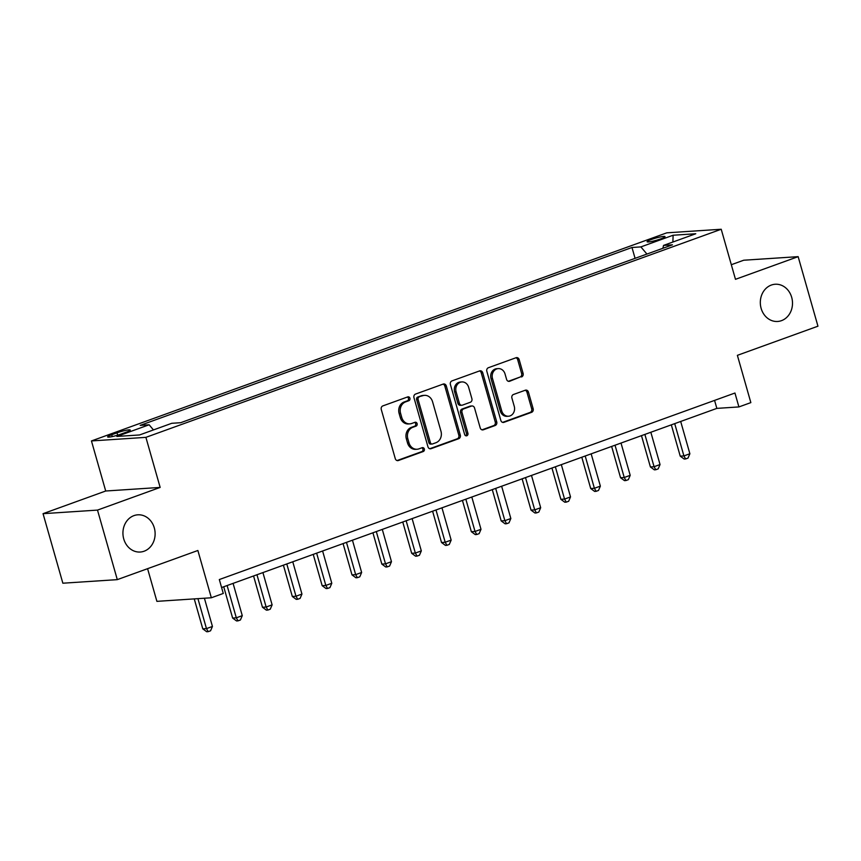 <?xml version="1.0" encoding="UTF-8"?>
<svg xmlns="http://www.w3.org/2000/svg" width="861" height="861" viewBox="0 0 861 861"><rect width="100%" height="100%" fill="white"/><g stroke="black" fill="none" stroke-linecap="round" stroke-linejoin="round"><path stroke-width="1.29" d="M409.922 398.223A2.002 1.722 86.2 0 0 407.737 396.899L382.833 405.908A2.863 2.465 86.2 0 0 381.272 409.492L395.274 458.633A2.863 2.465 86.2 0 0 398.395 460.517L423.289 451.508A2.002 1.722 86.2 0 0 422.202 447.688L418.973 448.85A9.148 7.9 86.2 0 1 417.09 449.248A9.148 7.9 86.2 0 1 408.986 442.823L407.823 438.733A9.148 7.9 86.2 0 1 412.828 427.282L416.057 426.12A2.002 1.722 86.2 0 0 414.97 422.299L411.741 423.461A9.148 7.9 86.2 0 1 409.858 423.86A9.148 7.9 86.2 0 1 401.753 417.434L400.591 413.345A9.148 7.9 86.2 0 1 405.596 401.893L408.824 400.72A2.002 1.722 86.2 0 0 409.922 398.223M409.858 423.86L408.383 423.956A9.148 7.9 86.2 0 1 400.29 417.531L399.117 413.441A9.148 7.9 86.2 0 1 404.132 401.99L407.35 400.817A2.002 1.722 86.2 0 0 407.371 397.029M397.061 460.56L421.815 451.605A2.002 1.722 86.2 0 0 421.836 447.817M417.09 449.248L415.615 449.345A9.148 7.9 86.2 0 1 407.522 442.92L406.349 438.83A9.148 7.9 86.2 0 1 411.364 427.379L414.582 426.217A2.002 1.722 86.2 0 0 414.604 422.428M761.135 308.389A18.651 16.09 86.2 0 0 777.644 321.465A18.651 16.09 86.2 0 0 791.689 297.336A18.651 16.09 86.2 0 0 775.191 284.248A18.651 16.09 86.2 0 0 761.135 308.389M123.747 538.943A18.651 16.09 86.2 0 0 140.257 552.03A18.651 16.09 86.2 0 0 154.302 527.89A18.651 16.09 86.2 0 0 137.803 514.813A18.651 16.09 86.2 0 0 123.747 538.943M651.357 239.498A9.32 1.141 -15.9 0 0 647.095 241.747A9.32 1.141 -15.9 0 0 660.774 238.874A9.32 1.141 -15.9 0 0 665.026 236.635A9.32 1.141 -15.9 0 0 651.357 239.498M521.529 376.967A2.863 2.465 86.2 0 0 523.101 373.394L519.172 359.607A2.863 2.465 86.2 0 0 516.051 357.724L488.402 367.722A2.863 2.465 86.2 0 0 486.831 371.306L500.833 420.448A2.863 2.465 86.2 0 0 503.954 422.331L531.603 412.322A2.863 2.465 86.2 0 0 533.163 408.749L528.428 392.099A2.863 2.465 86.2 0 0 525.307 390.216L513.468 394.489A2.863 2.465 86.2 0 0 511.908 398.073L514.254 406.327A7.652 6.597 86.2 0 1 508.496 416.229A7.652 6.597 86.2 0 1 501.715 410.869L492.503 378.506A7.652 6.597 86.2 0 1 498.271 368.605A7.652 6.597 86.2 0 1 505.041 373.975L506.58 379.367A2.863 2.465 86.2 0 0 509.701 381.251L520.055 377.064A2.863 2.465 86.2 0 0 521.626 373.491L517.698 359.704A2.863 2.465 86.2 0 0 515.9 357.778M97.497 510.099L160.157 487.423L105.709 491.007L43.05 513.673L97.497 510.099L117.3 579.636L197.869 550.491L211.343 597.771L223.279 593.455L219.318 579.55L734.95 393.025L738.91 406.93L750.846 402.614L737.382 355.335L817.95 326.19L798.147 256.653L743.7 260.226L731.312 264.714M160.157 487.423L145.896 437.356L721.217 229.252L735.477 279.319L798.147 256.653M446.299 385.965A2.863 2.465 86.2 0 0 443.178 384.081L415.519 394.08A2.863 2.465 86.2 0 0 413.958 397.664L427.96 446.805A2.863 2.465 86.2 0 0 431.081 448.689L458.73 438.69A2.863 2.465 86.2 0 0 460.291 435.106L446.299 385.965L444.825 386.062A2.863 2.465 86.2 0 0 443.028 384.135M451.96 380.906L479.609 370.908A2.863 2.465 86.2 0 1 482.73 372.781L496.732 421.933A2.863 2.465 86.2 0 1 495.161 425.506L483.333 429.79A2.863 2.465 86.2 0 1 480.212 427.906L474.529 407.974A2.863 2.465 86.2 0 0 471.408 406.091L463.562 408.932A2.863 2.465 86.2 0 0 462.002 412.505L467.91 433.255A2.002 1.722 86.2 0 1 464.628 434.45L450.4 384.48A2.863 2.465 86.2 0 1 451.96 380.906M117.3 579.636L62.853 583.209L43.05 513.673M120.874 434.127L126.126 432.233A9.03 1.109 -15.9 0 0 130.248 430.059A9.03 1.109 -15.9 0 0 116.999 432.835L111.747 434.73A9.03 1.109 -15.9 0 0 107.625 436.904A9.03 1.109 -15.9 0 0 120.874 434.127M145.896 437.356L91.449 440.94L666.769 232.836L721.217 229.252M635.074 258.343L631.985 247.484L140.214 425.366L149.125 424.785L116.892 436.441L139.557 434.956L171.78 423.289L180.681 422.708L672.452 244.825L663.551 245.407L662.873 248.291M631.985 247.484L640.885 246.903L673.119 235.236L695.774 233.751L663.551 245.407M147.586 568.68L156.896 601.355L211.343 597.771M105.709 491.007L91.449 440.94M221.589 587.536L716.847 408.383L738.91 406.93M714.565 400.397L716.847 408.383M149.125 424.785L153.452 429.919M646.923 254.06L640.885 246.903M673.119 235.236L672.882 242.027M429.757 448.732L457.256 438.787A2.863 2.465 86.2 0 0 458.827 435.203L444.825 386.062M419.189 396.975A2.002 1.722 86.2 0 0 418.091 399.482L430.382 442.619A2.002 1.722 86.2 0 0 432.566 443.932L435.967 442.705A9.148 7.9 86.2 0 0 440.972 431.253L432.577 401.775A9.148 7.9 86.2 0 0 424.473 395.35A9.148 7.9 86.2 0 0 422.59 395.748L417.714 397.072A2.002 1.722 86.2 0 0 416.627 399.579L418.091 399.482M432.157 444.018L430.683 444.115A2.002 1.722 86.2 0 1 428.907 442.715L416.627 399.579M424.473 395.35L423.009 395.447A9.148 7.9 86.2 0 0 421.115 395.845L422.59 395.748M417.714 397.072L421.115 395.845M482.009 429.833L493.697 425.603A2.863 2.465 86.2 0 0 495.258 422.03L481.256 372.878A2.863 2.465 86.2 0 0 479.469 370.951M472 405.972L470.536 406.069A2.863 2.465 86.2 0 0 469.945 406.188L462.088 409.029A2.863 2.465 86.2 0 0 460.527 412.602L466.436 433.352L467.91 433.255M465.65 435.709A2.002 1.722 86.2 0 0 466.436 433.352M468.642 387.289A7.652 6.597 86.2 0 0 461.873 381.929A7.652 6.597 86.2 0 0 456.104 391.83L459.354 403.228A2.863 2.465 86.2 0 0 462.475 405.111L470.321 402.27A2.863 2.465 86.2 0 0 471.893 398.697L468.642 387.289M461.873 381.929L460.398 382.026A7.652 6.597 86.2 0 0 454.63 391.927L456.104 391.83M461.883 405.23L460.409 405.327A2.863 2.465 86.2 0 1 457.88 403.325L454.63 391.927M508.367 381.294L520.055 377.064M498.271 368.605L496.797 368.702A7.652 6.597 86.2 0 0 491.028 378.603L492.503 378.506M508.496 416.229L507.021 416.326A7.652 6.597 86.2 0 1 500.252 410.955L491.028 378.603M502.63 422.374L530.128 412.419A2.863 2.465 86.2 0 0 531.7 408.846L526.954 392.196A2.863 2.465 86.2 0 0 525.156 390.27M194.252 598.901L202.787 628.853L206.468 628.616L212.441 626.453L204.401 598.234M197.933 598.653L206.468 628.616L208.19 631.651L206.715 631.748L202.787 628.853M212.441 626.453L210.568 630.79L208.19 631.651M223.72 586.761L232.631 618.058L236.312 617.821L242.275 615.658L233.083 583.381M227.11 585.534L236.312 617.821L238.023 620.856L236.56 620.953L232.631 618.058M242.275 615.658L240.413 619.995L238.023 620.856M253.554 575.966L262.476 607.263L266.146 607.027L272.119 604.863L262.917 572.587M256.955 574.739L266.146 607.027L267.868 610.062L266.393 610.158L262.476 607.263M272.119 604.863L270.257 609.201L267.868 610.062M283.398 565.171L292.31 596.469L295.99 596.232L301.953 594.068L292.762 561.792M286.788 563.944L295.99 596.232L297.702 599.267L296.238 599.364L292.31 596.469M301.953 594.068L300.091 598.406L297.702 599.267M313.232 554.376L322.154 585.674L325.835 585.437L331.797 583.274L322.606 550.997M316.633 553.149L325.835 585.437L327.546 588.472L326.071 588.569L322.154 585.674M331.797 583.274L329.935 587.611L327.546 588.472M343.076 543.592L351.988 574.879L355.668 574.642L361.642 572.479L352.44 540.202M346.477 542.355L355.668 574.642L357.39 577.677L355.916 577.774L351.988 574.879M361.642 572.479L359.78 576.816L357.39 577.677M372.921 532.798L381.832 564.095L385.513 563.847L391.475 561.684L382.284 529.407M376.311 531.56L385.513 563.847L387.224 566.893L385.76 566.99L381.832 564.095M391.475 561.684L389.613 566.021L387.224 566.893M402.754 522.003L411.676 553.3L415.346 553.053L421.32 550.9L412.118 518.613M406.155 520.765L415.346 553.053L417.068 556.098L415.594 556.195L411.676 553.3M421.32 550.9L419.458 555.227L417.068 556.098M432.599 511.208L441.51 542.505L445.191 542.258L451.164 540.105L441.962 507.818M436 509.981L445.191 542.258L446.913 545.304L445.438 545.4L441.51 542.505M451.164 540.105L449.291 544.432L446.913 545.304M462.432 500.413L471.354 531.711L475.035 531.463L480.998 529.311L471.806 497.023M465.833 499.186L475.035 531.463L476.746 534.509L475.272 534.606L471.354 531.711M480.998 529.311L479.136 533.648L476.746 534.509M492.277 489.618L501.188 520.916L504.869 520.668L510.842 518.516L501.64 486.228M495.678 488.391L504.869 520.668L506.591 523.714L505.116 523.811L501.188 520.916M510.842 518.516L508.98 522.853L506.591 523.714M522.121 478.824L531.033 510.121L534.713 509.873L540.676 507.721L531.485 475.433M525.511 477.597L534.713 509.873L536.425 512.919L534.961 513.016L531.033 510.121M540.676 507.721L538.814 512.058L536.425 512.919M551.955 468.029L560.877 499.326L564.547 499.079L570.52 496.926L561.329 464.639M555.356 466.802L564.547 499.079L566.269 502.124L564.794 502.221L560.877 499.326M570.52 496.926L568.658 501.263L566.269 502.124M581.799 457.234L590.711 488.531L594.391 488.284L600.365 486.131L591.163 453.844M585.2 456.007L594.391 488.284L596.113 491.33L594.639 491.427L590.711 488.531M600.365 486.131L598.492 490.469L596.113 491.33M611.644 446.439L620.555 477.737L624.236 477.5L630.198 475.337L621.007 443.049M615.034 445.212L624.236 477.5L625.947 480.535L624.473 480.632L620.555 477.737M630.198 475.337L628.336 479.674L625.947 480.535M641.477 435.644L650.399 466.942L654.069 466.705L660.043 464.542L650.841 432.254M644.878 434.418L654.069 466.705L655.791 469.74L654.317 469.837L650.399 466.942M660.043 464.542L658.181 468.879L655.791 469.74M671.322 424.85L680.233 456.147L683.914 455.91L689.876 453.747L680.685 421.459M674.712 423.623L683.914 455.91L685.625 458.945L684.161 459.042L680.233 456.147M689.876 453.747L688.014 458.084L685.625 458.945M112.274 436.581L111.747 434.73M117.677 435.182L116.999 432.835M404.132 401.99L405.596 401.893M399.117 413.441L400.591 413.345M400.29 417.531L401.753 417.434M414.582 426.217L416.057 426.12M411.364 427.379L412.828 427.282M406.349 438.83L407.823 438.733M407.522 442.92L408.986 442.823M421.815 451.605L423.289 451.508M397.201 460.592L398.395 460.517M407.35 400.817L408.824 400.72M458.827 435.203L460.291 435.106M457.256 438.787L458.73 438.69M429.887 448.764L431.081 448.689M428.907 442.715L430.382 442.619M481.256 372.878L482.73 372.781M495.258 422.03L496.732 421.933M493.697 425.603L495.161 425.506M482.138 429.865L483.333 429.79M469.945 406.188L471.408 406.091M462.088 409.029L463.562 408.932M460.527 412.602L462.002 412.505M457.88 403.325L459.354 403.228M508.507 381.326L509.701 381.251M500.252 410.955L501.715 410.869M526.954 392.196L528.428 392.099M531.7 408.846L533.163 408.749M530.128 412.419L531.603 412.322M502.759 422.407L503.954 422.331M517.698 359.704L519.172 359.607M521.626 373.491L523.101 373.394"/></g></svg>
